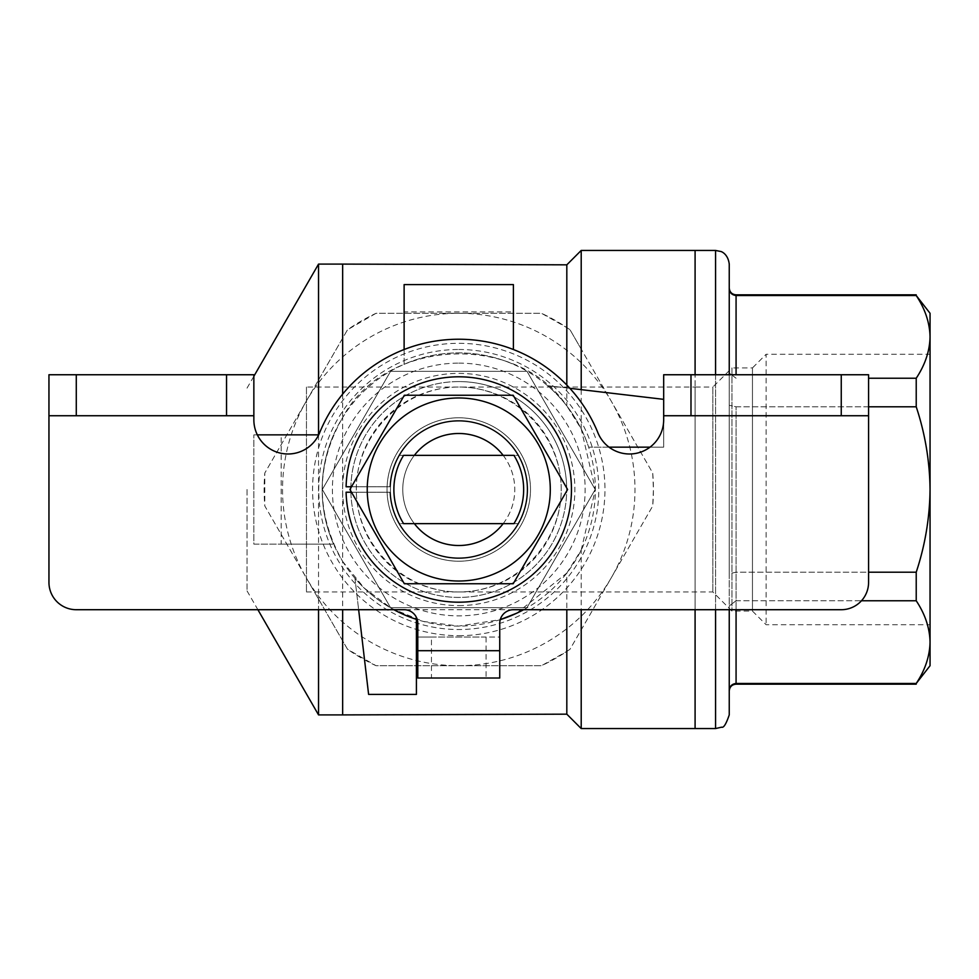 <?xml version="1.0" encoding="UTF-8"?>
<svg xmlns="http://www.w3.org/2000/svg" width="979" height="979" viewBox="0 0 979 979"><rect width="100%" height="100%" fill="white"/><g stroke="black" fill="none" stroke-linecap="round" stroke-linejoin="round"><path stroke-width="0.73" stroke-dasharray="4.89 3.67" d="M566.817 714.168L566.817 651.414L541.46 665.72L376.058 665.72A194.662 194.662 0 0 1 347.508 649.236L306.158 577.61A176.22 176.22 0 0 0 611.373 577.61A176.22 176.22 0 0 0 458.759 313.28A176.22 176.22 0 0 0 306.158 577.61L264.807 505.984A194.662 194.662 0 0 1 264.807 473.016L347.508 329.764A194.662 194.662 0 0 1 376.058 313.28L541.46 313.28A194.662 194.662 0 0 1 570.023 329.764L652.724 473.016A194.662 194.662 0 0 1 652.724 505.984L570.023 649.236A194.662 194.662 0 0 1 541.46 665.72L376.058 665.72L347.508 649.236L264.807 505.984L264.807 473.016L318.542 379.938L318.542 264.097M569.839 388.308L547.542 385.677A136.607 136.607 0 0 1 588.636 447.158L663.676 447.158L663.676 399.346L547.542 385.677C566.878 402.406 580.571 422.891 588.636 447.158L609.011 447.158M523.643 609.709A136.607 136.607 0 0 0 564.247 402.699A136.607 136.607 0 0 0 353.284 402.699A136.607 136.607 0 0 0 393.876 609.709A136.607 136.607 0 0 1 354.949 578.283L368.606 694.405L416.418 694.405L416.418 619.377C392.163 611.312 371.665 597.618 354.949 578.283L358.644 609.709M513.4 311.909L513.4 284.595L404.119 284.595L404.119 311.909L513.4 311.909L513.4 349.527M281.181 434.86L253.855 434.86L253.855 544.14L281.181 544.14L281.181 434.86L318.677 434.86M257.33 434.86L253.855 434.86L253.855 544.14L333.57 544.14A136.607 136.607 0 0 1 333.57 434.86A136.607 136.607 0 0 0 333.57 544.14L281.181 544.14M404.119 349.527L404.119 364.298A136.607 136.607 0 0 1 513.4 364.298A136.607 136.607 0 0 0 404.119 364.298L404.119 311.909M650.032 447.158L663.676 447.158L663.676 399.346M458.759 363.136A126.364 126.364 0 0 1 568.199 552.682A126.364 126.364 0 0 1 349.332 552.682A126.364 126.364 0 0 1 458.759 363.136M306.451 387.048L306.451 591.952L306.451 387.048L458.759 387.048A102.452 102.452 0 0 1 547.494 540.726A102.452 102.452 0 0 1 370.038 540.726A102.452 102.452 0 0 1 458.759 387.048C403.948 386.644 355.903 434.676 356.307 489.5C355.903 544.324 403.948 592.356 458.759 591.952C513.583 592.356 561.628 544.324 561.212 489.5C561.628 434.676 513.583 386.644 458.759 387.048L695.09 387.048L695.09 591.952L695.09 387.048L695.09 591.952L695.09 387.048L712.847 387.048L712.847 591.952L712.847 387.048L731.974 367.92L731.974 611.08L731.974 367.92L752.459 367.92L752.459 611.08L752.459 367.92L766.129 354.263L766.129 624.737L766.129 354.263L930.05 354.263L930.05 624.737L930.05 354.263M566.817 385.077L566.817 405.93C516.618 331.673 384.735 338.098 342.65 417.543L342.65 561.457L364.09 587.975L391.416 608.351L423.491 621.469L458.759 626.095L500.257 619.646A136.607 136.607 0 0 1 417.262 619.646M342.65 394.121L342.65 417.543C315.532 465.331 315.532 513.302 342.65 561.457L342.65 609.709M695.09 489.5L695.09 609.709L695.09 489.5M695.09 728.56L695.09 250.44L695.09 728.56M247.026 489.5L247.026 590.863L247.026 489.5M318.542 379.938L347.508 329.764L376.058 313.28L541.46 313.28L566.817 327.586L566.817 264.832M516.582 613.27L566.817 573.07L566.817 609.709M566.817 651.414L570.023 649.236L652.724 505.984L653.421 489.5L652.724 473.016L581.208 349.136L581.208 250.44M581.208 389.642L581.208 428.924L566.817 405.93M581.208 349.136L570.023 329.764L566.817 327.586M566.817 573.07L581.208 550.076L581.208 609.709M581.208 728.56L581.208 629.864M458.759 635.689A146.189 146.189 0 0 0 585.369 416.405A146.189 146.189 0 0 0 332.162 416.405A146.189 146.189 0 0 0 458.759 635.689M581.208 550.076L595.367 489.5L581.208 428.924M318.542 434.86L318.542 609.709M318.542 714.903L318.542 599.062M458.759 349.479A140.021 140.021 0 0 1 598.781 489.5A140.021 140.021 0 0 1 458.759 629.521A140.021 140.021 0 0 1 318.75 489.5A140.021 140.021 0 0 1 458.759 349.479M930.05 665.72L930.05 642.114C929.732 656.248 925.118 670.04 916.222 683.464L916.222 684.162M916.222 294.838L916.222 295.536C925.118 308.96 929.732 322.752 930.05 336.886L930.05 313.28M916.222 572.201L916.222 600.763C925.118 614.188 929.732 627.967 930.05 642.114L930.05 489.5C929.732 517.781 925.118 545.352 916.222 572.201L736.073 572.201L729.245 573.706L729.245 690.99L729.245 405.294L729.245 573.706L736.073 572.201L868.581 572.201M729.245 373.085L729.245 405.294L729.245 373.085L736.073 378.237L729.245 373.085L729.245 288.866L729.245 373.085M736.073 684.162L736.073 406.799L729.245 405.294L736.073 406.799L916.222 406.799C925.118 433.648 929.732 461.219 930.05 489.5L930.05 336.886C929.732 351.033 925.118 364.812 916.222 378.237L916.222 406.799M736.073 374.749L736.073 295.536C731.974 295.034 729.698 292.807 729.245 288.866L729.245 288.01L729.245 288.866M868.581 406.799L736.073 406.799L736.073 600.763L729.245 605.915L736.073 600.763L916.222 600.763M916.222 683.464L736.073 683.464C731.974 683.966 729.698 686.193 729.245 690.134M729.245 374.749L729.245 609.709M729.245 714.903L729.245 264.097M868.581 378.237L916.222 378.237M736.073 294.838L736.073 295.536L916.222 295.536M736.073 609.709L736.073 600.763L861.483 600.763M486.086 678.019L499.743 678.019L499.743 637.035L486.086 637.035L486.086 678.019L431.445 678.019L431.445 637.035L417.788 637.035L417.788 678.019L431.445 678.019M417.788 623.378L417.788 637.035L499.743 637.035L499.743 623.378C500.306 615.387 504.858 610.835 513.4 609.709L841.255 609.709A27.326 27.326 0 0 0 868.581 582.395L868.581 374.749L663.676 374.749L663.676 419.844A34.155 34.155 0 0 1 597.9 432.742A150.264 150.264 0 0 0 319.631 432.742A34.155 34.155 0 0 1 253.855 419.844L253.855 374.749L48.95 374.749L48.95 582.395A27.326 27.326 0 0 0 76.276 609.709L404.119 609.709C412.661 610.823 417.213 615.375 417.788 623.378M663.676 415.732L868.581 415.732M48.95 415.732L253.855 415.732M431.445 637.035L486.086 637.035M517.915 523.655A68.297 68.297 0 0 0 517.915 455.345L399.616 455.345A68.297 68.297 0 0 0 399.616 523.655L517.915 523.655A68.297 68.297 0 0 0 517.915 455.345L399.616 455.345A68.297 68.297 0 0 0 399.616 523.655L517.915 523.655M346.101 486.771L389.838 486.771A68.983 68.983 0 0 1 494.04 430.222A68.983 68.983 0 0 1 494.04 548.778A68.983 68.983 0 0 1 389.838 492.229L346.101 492.229A112.695 112.695 0 0 0 515.896 586.641A112.695 112.695 0 0 0 515.896 392.359A112.695 112.695 0 0 0 346.101 486.771M351.498 486.771L389.838 486.771A68.983 68.983 0 0 1 494.04 430.222A68.983 68.983 0 0 1 494.04 548.778A68.983 68.983 0 0 1 389.838 492.229L351.498 492.229M458.759 557.797A68.297 68.297 0 0 0 527.069 489.5A68.297 68.297 0 0 0 458.759 421.203A68.297 68.297 0 0 0 390.462 489.5A68.297 68.297 0 0 0 458.759 557.797M513.938 523.655L403.593 523.655A64.883 64.883 0 0 1 403.593 455.345L513.938 455.345A64.883 64.883 0 0 1 513.938 523.655M527.069 489.5A68.297 68.297 0 0 0 424.617 430.344A68.297 68.297 0 0 0 424.617 548.656A68.297 68.297 0 0 0 527.069 489.5M458.759 417.788A71.712 71.712 0 0 1 520.877 525.356A71.712 71.712 0 0 1 396.654 525.356A71.712 71.712 0 0 1 458.759 417.788A71.712 71.712 0 0 0 387.048 489.5A71.712 71.712 0 0 0 458.759 561.212A71.712 71.712 0 0 0 530.483 489.5A71.712 71.712 0 0 0 458.759 417.788M458.759 381.577A107.923 107.923 0 0 0 350.849 489.5A107.923 107.923 0 0 0 458.759 597.423A107.923 107.923 0 0 0 566.682 489.5A107.923 107.923 0 0 0 458.759 381.577M322.324 489.5L390.548 607.665L526.983 607.665L595.208 489.5L526.983 371.335L390.548 371.335L322.324 489.5L390.548 607.665L526.983 607.665L595.208 489.5L526.983 371.335L390.548 371.335L322.324 489.5M566.682 489.5A107.923 107.923 0 0 0 404.804 396.042A107.923 107.923 0 0 0 404.804 582.958A107.923 107.923 0 0 0 566.682 489.5M458.759 605.609A116.109 116.109 0 0 0 516.826 388.944A116.109 116.109 0 0 0 346.603 459.445A116.109 116.109 0 0 0 458.759 605.609M404.339 583.753L513.18 583.753L567.6 489.5L513.18 395.247L404.339 395.247L349.919 489.5L404.339 583.753M458.759 545.511A56.011 56.011 0 0 0 507.269 461.501A56.011 56.011 0 0 0 410.262 461.501A56.011 56.011 0 0 0 458.759 545.511M458.759 581.024A91.524 91.524 0 0 0 538.022 443.732A91.524 91.524 0 0 0 379.497 443.732A91.524 91.524 0 0 0 458.759 581.024M503.157 523.655A56.011 56.011 0 0 0 503.157 455.345M414.374 455.345A56.011 56.011 0 0 0 414.374 523.655M342.65 338.171L342.65 264.097M342.65 714.903L342.65 640.829M715.576 374.749L715.576 609.709M715.576 728.56L715.576 250.44M513.4 609.709L404.119 609.709M247.026 590.863L257.893 609.709M247.026 388.137L253.855 376.291M306.451 591.952L712.847 591.952L731.974 611.08L752.459 611.08L766.129 624.737L930.05 624.737"/><path stroke-width="1.47" d="M318.677 434.86L257.33 434.86M358.644 609.709L368.606 694.405L416.418 694.405L416.418 619.377A136.607 136.607 0 0 1 393.876 609.709A136.607 136.607 0 0 0 417.262 619.646M513.4 349.527L513.4 284.595L404.119 284.595L404.119 349.527M663.676 399.346L569.839 388.308M609.011 447.158L650.032 447.158M516.582 613.27L500.257 619.646A136.607 136.607 0 0 0 523.643 609.709M581.208 609.709L581.208 728.56L695.09 728.56L695.09 609.709L695.09 728.56L715.576 728.56L721.596 727.164C723.603 728.107 726.149 724.019 729.245 714.903L729.245 609.709M566.817 385.077L566.817 264.832L581.208 250.44L695.09 250.44L695.09 374.749L695.09 250.44L715.576 250.44L715.576 374.749M566.817 609.709L566.817 714.168L342.65 714.903L342.65 609.709M581.208 250.44L581.208 389.642M253.855 376.291L318.542 264.097L318.542 434.86M318.542 609.709L318.542 714.903L342.65 714.903M930.05 642.114L930.05 665.72L916.222 683.464C925.118 670.04 929.732 656.248 930.05 642.114C929.732 627.967 925.118 614.188 916.222 600.763L916.222 572.201C925.118 545.352 929.732 517.781 930.05 489.5L930.05 642.114M930.05 336.886L930.05 489.5C929.732 461.219 925.118 433.648 916.222 406.799L916.222 378.237C925.118 364.812 929.732 351.033 930.05 336.886C929.732 322.752 925.118 308.96 916.222 295.536L930.05 313.28L930.05 336.886M729.245 288.01C729.649 292.158 731.925 294.434 736.073 294.838L736.073 295.536C731.974 295.034 729.698 292.807 729.245 288.866M736.073 609.709L736.073 683.464C731.974 683.966 729.698 686.193 729.245 690.134M715.576 250.44L720.911 251.517C720.581 251.297 727.935 253.365 729.245 264.097L729.245 374.749M736.073 374.749L736.073 295.536L916.222 295.536M868.581 378.237L916.222 378.237M868.581 406.799L916.222 406.799M868.581 572.201L916.222 572.201M729.245 690.99C729.649 686.842 731.925 684.566 736.073 684.162L736.073 683.464L916.222 683.464M861.483 600.763L916.222 600.763M417.788 650.692L499.743 650.692L499.743 678.019L417.788 678.019L417.788 623.378A13.657 13.657 0 0 0 404.119 609.709L76.276 609.709A27.326 27.326 0 0 1 48.95 582.395L48.95 374.749L76.276 374.749L76.276 415.732L48.95 415.732M841.255 415.732L841.255 374.749L868.581 374.749L868.581 415.732L663.676 415.732L663.676 374.749L690.99 374.749L690.99 415.732M226.541 415.732L226.541 374.749L253.855 374.749L253.855 415.732L76.276 415.732M841.255 374.749L690.99 374.749M226.541 374.749L76.276 374.749M499.743 650.692L499.743 623.378A13.657 13.657 0 0 1 513.4 609.709L841.255 609.709A27.326 27.326 0 0 0 868.581 582.395L868.581 415.732M253.855 415.732L253.855 419.844A34.155 34.155 0 0 0 319.631 432.742A150.264 150.264 0 0 1 597.9 432.742A34.155 34.155 0 0 0 663.676 419.844L663.676 415.732M351.498 486.771L346.101 486.771A112.695 112.695 0 0 1 515.896 392.359A112.695 112.695 0 0 1 515.896 586.641A112.695 112.695 0 0 1 346.101 492.229L351.498 492.229M513.938 523.655L403.593 523.655A64.883 64.883 0 0 1 403.593 455.345L513.938 455.345A64.883 64.883 0 0 1 513.938 523.655M513.18 583.753L404.339 583.753L349.919 489.5L404.339 395.247L513.18 395.247L567.6 489.5L513.18 583.753M414.374 523.655A56.011 56.011 0 0 0 503.157 523.655M503.157 455.345A56.011 56.011 0 0 0 414.374 455.345M458.759 581.024A91.524 91.524 0 0 0 504.528 410.238A91.524 91.524 0 0 0 370.356 465.808A91.524 91.524 0 0 0 458.759 581.024M566.817 264.832L342.65 264.097L342.65 394.121M715.576 609.709L715.576 728.56M566.817 714.168L581.208 728.56M318.542 264.097L342.65 264.097M257.893 609.709L318.542 714.903M736.073 294.838L916.222 294.838M736.073 684.162L916.222 684.162"/></g></svg>
